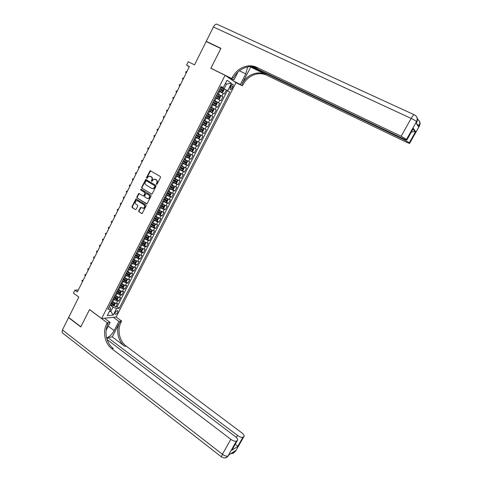 <?xml version="1.0" encoding="UTF-8"?>
<svg xmlns="http://www.w3.org/2000/svg" width="482" height="482" viewBox="0 0 482 482"><rect width="100%" height="100%" fill="white"/><g stroke="black" fill="none" stroke-linecap="round" stroke-linejoin="round"><path stroke-width="0.72" d="M156.493 184.389L157.09 184.172L160.494 177.424L160.277 176.46L150.161 170.664L146.438 177.719L146.926 178.406L148.769 176.195L151.119 176.786C152.089 177.533 152.318 178.545 151.806 179.834L151.366 180.708L151.866 181.395L153.692 179.19L156.084 179.78C157.066 180.527 157.295 181.551 156.777 182.847L156.493 184.389M117.62 312.378L117.873 310.842C117.156 310.342 116.258 310.932 115.18 312.613L114.933 314.15C115.656 314.644 116.548 314.053 117.62 312.378M138.726 210.899L138.936 211.857L142.124 213.568L146.148 205.874L145.938 204.916L135.972 198.952L131.978 206.609L132.182 207.561L135.358 209.58L136.189 209.29L137.768 206.145L137.557 205.193L135.978 204.193C134.858 202.982 134.96 201.844 136.286 200.783L137.647 200.861L143.871 204.772C144.992 205.965 144.907 207.103 143.606 208.182L140.624 207.435L138.726 210.899L139.31 211.917L141.985 213.616M225.082 75.331L210.869 68.305L220.816 48.531L206.139 41.548L194.523 64.871L188.257 61.75L186.588 65.118L189.42 66.54L77.361 291.929L74.921 290.134L73.439 293.116L78.813 297.087L68.661 317.457L80.874 326.766L89.532 309.552L101.642 318.548L225.082 75.331L235.957 82.717L116.168 316.975L101.642 318.548M151.414 194.041L152.27 193.74L156.029 186.281L155.813 185.317L145.745 179.467L141.678 187.221L141.895 188.173L151.77 194.113L141.895 188.173M151.077 196.102L147.016 203.844L137.027 197.891L136.816 196.939L138.732 193.457L143.064 195.873L143.901 195.572L144.955 193.475L144.745 192.517L140.744 190.047L140.84 189.149L150.86 195.144L151.077 196.102M110.938 303.347L111.511 303.762M113.969 305.546L115.819 306.883L117.632 303.335L116.234 303.437L117.445 301.057L113.023 299.081M113.933 297.442L114.24 297.659M116.969 299.623L118.837 300.961L120.657 297.4L119.271 297.484L120.482 295.098L116.054 293.11M119.343 292.068L118.783 292.411L116.963 291.532M119.982 293.677L121.868 295.02L123.687 291.447L122.314 291.508L123.531 289.116L119.102 287.115M123 287.712L124.904 289.061L126.736 285.471L125.368 285.513L126.591 283.115L122.157 281.102M126.025 281.729L127.959 283.079L129.791 279.482L128.429 279.5L129.658 277.09L125.224 275.065M129.062 275.728L131.014 277.078L132.857 273.469L131.502 273.469L132.737 271.047L128.296 269.01M132.11 269.703L134.086 271.059L135.93 267.438L134.586 267.414L135.822 264.986L131.381 262.937M135.165 263.66L137.165 265.016L139.015 261.383L137.683 261.34L138.924 258.906L134.478 256.846M138.232 257.599L140.256 258.961L142.112 255.309L140.786 255.249L142.027 252.803L137.581 250.73M141.31 251.514L143.353 252.875L145.221 249.218L143.901 249.134L145.148 246.682L140.702 244.597M144.395 245.41L146.462 246.778L148.335 243.109L147.028 243L148.275 240.542L143.823 238.439M147.492 239.289L149.583 240.657L151.462 236.975L150.161 236.843L151.42 234.379L146.962 232.264M150.595 233.143L152.716 234.517L154.595 230.824L153.306 230.667L154.565 228.197L150.113 226.07M153.71 226.98L155.855 228.354L157.747 224.648L156.463 224.473L157.728 221.991L153.27 219.852M156.831 220.792L159.006 222.172L160.904 218.454L159.632 218.256L160.898 215.767L156.439 213.61M159.964 214.586L162.169 215.972L164.073 212.243L162.808 212.02L164.079 209.519L159.614 207.356M163.109 208.357L165.344 209.748L167.248 206.007L165.995 205.76L167.272 203.253L162.808 201.072M166.26 202.109L168.525 203.506L170.441 199.747L169.194 199.482L170.477 196.963L166.007 194.77M169.423 195.843L171.719 197.24L173.641 193.469L172.405 193.18L173.689 190.655L169.218 188.45M172.592 189.553L174.924 190.956L176.852 187.173L175.623 186.859L176.918 184.329L172.442 182.106M175.773 183.238L178.141 184.648L180.075 180.852L178.858 180.515L180.154 177.972L175.677 175.743M178.967 176.906L181.365 178.316L183.305 174.514L182.1 174.153L183.401 171.604L178.918 169.357M179.069 169.055L184.6 171.972L186.552 168.152L185.353 167.766L186.655 165.206L182.172 162.946M185.202 164.073L187.853 165.597L189.806 161.765L188.619 161.362L189.926 158.789L185.437 156.517M188.076 157.475L191.107 159.205L193.071 155.361L191.89 154.927L193.204 152.354L188.715 150.065M190.498 150.601L194.379 152.788L196.349 148.932L195.18 148.48L196.499 145.889L192.005 143.588M195.282 144.817L196.915 141.612L197.216 142.497L196.228 144.437L195.252 144.829L192.167 143.275L197.662 146.353L199.632 142.485L198.476 142.003L199.801 139.406L195.306 137.093M195.433 136.846L200.952 139.894L202.934 136.008L201.789 135.508L203.115 132.905L198.62 130.574M198.711 130.387L204.26 133.418L206.248 129.519L205.109 128.989L206.441 126.374L201.94 124.031M202 123.91L207.573 126.917L209.568 123L208.441 122.452L209.778 119.825L205.278 117.469M205.308 117.409L210.899 120.392L212.899 116.463L211.785 115.885L213.122 113.258L208.622 110.878M213.122 113.258L214.237 113.842L216.243 109.902L210.616 106.956M210.634 106.92L215.141 109.3L216.484 106.661L217.587 107.275L219.599 103.323L213.948 100.395M213.996 100.298L218.503 102.696L219.852 100.045L220.949 100.684L222.967 96.713L217.376 93.647M217.292 93.815L222.967 96.713M116.234 303.437L111.866 301.509M119.271 297.484L114.897 295.544M122.314 291.508L117.939 289.555M125.368 285.513L120.994 283.549M128.429 279.5L124.055 277.524M131.502 273.469L127.121 271.474M134.586 267.414L130.206 265.413M137.683 261.34L133.297 259.322M140.786 255.249L136.4 253.219M143.901 249.134L139.509 247.091M147.028 243L142.636 240.946M150.161 236.843L145.769 234.776M153.306 230.667L148.914 228.589M156.463 224.473L152.065 222.377M159.632 218.256L155.228 216.147M162.808 212.02L158.403 209.899M165.995 205.76L161.59 203.627M169.194 199.482L164.79 197.331M172.405 193.18L167.995 191.017M175.623 186.859L171.212 184.684M178.858 180.515L174.442 178.328M182.1 174.153L177.683 171.947M185.353 167.766L180.937 165.549M188.619 161.362L184.196 159.126M191.89 154.927L187.468 152.68M195.18 148.48L190.752 146.215M198.476 142.003L194.047 139.726M201.789 135.508L197.355 133.219M205.109 128.989L200.675 126.688M208.441 122.452L204.007 120.132M211.785 115.885L207.344 113.553M216.484 106.661L212.044 104.305M219.852 100.045L215.412 97.671M231.089 85.627L230.336 87.097L230.016 89.574C230.601 90.092 231.306 89.658 232.131 88.26L232.872 86.802L233.192 84.314C232.613 83.796 231.914 84.23 231.089 85.627M115.819 306.883L117.096 306.781L119.199 308.305L229.757 91.929L220.762 86.983M119.199 308.305L116.536 308.534L113.204 315.059L107.251 315.674L110.619 309.052L107.835 309.299L221.045 86.423L223.184 87.772L226.986 80.295L231.468 83.284L227.715 90.64M117.096 306.781L227.329 90.706L226.347 90.086L224.317 94.068L218.792 91.02M218.503 102.696L219.599 103.323M215.141 109.3L216.243 109.902M210.899 120.392L209.778 119.825M207.573 126.917L206.441 126.374M204.26 133.418L203.115 132.905M200.952 139.894L199.801 139.406M197.662 146.353L196.499 145.889M194.379 152.788L193.204 152.354M191.107 159.205L189.926 158.789M187.853 165.597L186.655 165.206M184.6 171.972L183.401 171.604M181.365 178.316L180.154 177.972M178.141 184.648L176.918 184.329M174.924 190.956L173.689 190.655M171.719 197.24L170.477 196.963M168.525 203.506L167.272 203.253M165.344 209.748L164.079 209.519M162.169 215.972L160.898 215.767M159.006 222.172L157.728 221.991M155.855 228.354L154.565 228.197M152.716 234.517L151.42 234.379M149.583 240.657L148.275 240.542M146.462 246.778L145.148 246.682M143.353 252.875L142.027 252.803M140.256 258.961L138.924 258.906M137.165 265.016L135.822 264.986M134.086 271.059L132.737 271.047M131.014 277.078L129.658 277.09M127.959 283.079L126.591 283.115M124.904 289.061L123.531 289.116M121.868 295.02L120.482 295.098M118.837 300.961L117.445 301.057M109.824 310.613L110.854 311.366L112.975 307.203L109.998 305.04M224.202 88.718L226.588 84.025L225.462 83.29M225.389 83.428L226.588 84.025L231.468 83.284M220.87 86.76L223.184 87.772M78.319 290.007L74.921 290.134M186.588 65.118L189.281 66.817M109.366 311.505L110.854 311.366L113.204 315.059M109.149 306.703L110.161 307.438L110.619 309.052M220.648 87.206L226.347 90.086M227.329 90.706L229.757 91.929M214.068 100.154L215.436 97.466M210.658 106.865L212.02 104.184M207.266 113.553L208.688 110.914M203.88 120.211L205.302 117.584M193.8 140.063L196.903 141.588L193.903 140.021M143.166 239.741L143.015 240.042M140.009 245.953L139.846 246.266M136.864 252.146L136.695 252.478M133.725 258.322L133.55 258.665M130.598 264.473L130.417 264.835M127.483 270.607L127.296 270.98M124.38 276.722L124.187 277.108M128.525 274.011L127.953 274.378L126.043 273.451L126.266 273.161M121.283 282.813L121.084 283.211M118.204 288.887L117.994 289.296M115.126 294.936L114.915 295.358M120.91 291.23L121.259 291.67L120.349 293.46L119.307 294.08L117.656 293.61L118.235 292.478L116.752 291.731L116.993 291.423M112.065 300.967L111.842 301.407M113.68 297.78L113.921 297.472M110.619 303.817L110.86 303.497M112.975 307.203L116.536 308.534M156.789 184.431L157.144 182.937C157.656 181.642 157.427 180.623 156.445 179.87L156.084 179.78M155.005 179.159L156.445 179.87M150.059 176.177L151.481 176.882C152.451 177.629 152.686 178.641 152.173 179.931L151.818 181.413M150.691 170.73L146.805 177.816L146.883 178.424M146.263 179.521L142.051 187.305L142.262 188.257M154.927 186.516L154.776 185.847L146.371 180.738L145.323 181.865C144.817 183.148 145.04 184.16 146.004 184.907L151.74 188.414L153.372 188.51L154.927 186.516L155.288 186.606L154.776 185.847M146.528 180.774L155.138 185.938M152.433 188.655L153.74 188.595L154.83 187.522L154.463 187.438M155.288 186.606L154.83 187.522M146.492 203.82L137.027 197.891M139.238 193.499L137.195 197.018L137.4 197.969M143.431 195.951L144.275 195.65L145.329 193.553L145.118 192.601L140.744 190.047M141.256 189.215L141.124 190.131M147.064 198.361L148.456 198.433C149.794 197.349 149.896 196.204 148.757 194.999L146.54 193.631L145.697 193.933L144.642 196.035L144.853 196.987L147.064 198.361M147.721 198.572L148.824 198.506C150.161 197.427 150.264 196.282 149.125 195.077L148.757 194.999M146.576 193.637L149.125 195.077M141.136 207.453L139.099 210.965M142.895 208.338L143.973 208.248C145.275 207.17 145.365 206.031 144.245 204.838L143.871 204.772M137.346 200.723L144.245 204.838M136.484 198.988L132.357 206.676L132.568 207.628L135.358 209.58M218.882 90.67L221.979 92.315L222.919 92.02L223.931 90.026L223.678 88.989L220.593 87.308M223.684 89.013L222.003 92.309L218.9 90.646M219.545 89.375L222.329 90.875L222.792 90.122L219.949 88.574M219.937 88.61L221.985 89.712L221.895 90.417M186.233 72.951L185.612 72.3L185.932 71.655L186.642 71.673L186.239 72.933M207.176 42.042L206.242 41.344L213.406 26.974L411.158 118.409C412.791 115.662 413.905 114.487 414.502 114.891C417.147 116.463 417.822 118.711 416.52 121.645L406.519 139.388L401.138 136.243L411.158 118.409C414.02 119.783 415.809 120.862 416.52 121.645L416.816 122.091L416.171 123.241L418.484 126.7L419.117 125.579L419.31 126.23M206.242 41.344L220.919 48.327L210.905 68.239L211.387 68.564M233.433 81.006L240.379 84.446L245.778 73.915L247.658 66.926M240.379 84.446L242.41 85.832L242.988 84.705C246.471 78.391 251.538 74.746 258.183 73.77C261.16 73.463 263.955 73.927 266.57 75.156L405.983 141.985C408.537 143.184 409.778 143.606 409.688 143.244L419.4 126.001C420.334 124.193 420.274 122.488 419.213 120.892M250.604 67.215L241.988 84.013C245.483 77.674 250.562 74.017 257.231 73.029C260.214 72.722 263.021 73.186 265.642 74.421L249.857 66.636M210.905 68.239L231.734 78.536L232.336 77.355C235.933 70.782 241.163 66.974 248.025 65.92C251.098 65.588 253.984 66.052 256.677 67.317L401.138 136.243M231.734 78.536L233.891 80.006L237.981 71.999M412.562 129.893L413.351 128.417L415.623 131.598L409.302 142.774L409.67 143.214M409.302 142.774L404.073 139.726L404.374 139.19M251.261 66.606L404.073 139.726M213.406 26.974C214.773 24.558 216.081 23.69 217.328 24.377L414.213 114.764M226.817 76.511L233.891 80.006M235.499 82.41L242.41 85.832M252.695 66.697L403.145 138.623C405.766 139.84 407.025 140.262 406.922 139.882L413.351 128.417M406.519 139.388L406.898 139.852M232.336 77.355L233.409 78.096C236.993 71.553 242.205 67.757 249.043 66.709C252.11 66.377 254.984 66.847 257.677 68.107L256.677 67.317M415.623 131.598L411.483 131.935M235.987 450.55L234.842 451.658L235.379 450.718L229.324 454.526L228.01 455.978C226.648 456.52 224.781 455.954 222.413 454.279L230.824 439.313C233.216 440.976 235.077 441.56 236.409 441.072L227.896 456.165C227.064 457.394 225.919 457.966 224.461 457.888M62.66 333.098L62.076 332.64L62.437 329.947L68.571 317.632L80.783 326.947L89.501 309.613L107.239 322.789L106.715 323.826C102.443 331.833 104.829 343.612 111.842 348.739L230.824 439.313M106.612 337.87C109.45 336.912 111.969 334.496 114.168 330.616L118.897 321.392L121.639 321.06L121.127 322.06C116.969 329.784 119.319 341.148 126.164 346.076L241.874 432.902C243.922 434.565 244.585 435.806 243.856 436.626L235.475 451.375L243.796 436.662L242.946 437.168L237.602 446.627L231.866 450.182L232.884 448.453M104.474 318.241L110.143 322.446L106.173 330.218M110.143 322.446L107.239 322.789M106.992 339.232L107.841 337.575L237.512 435.433C239.855 437.053 241.669 437.632 242.946 437.168M112.246 336.882L119.765 322.223C115.602 329.977 117.951 341.383 124.814 346.329L112.246 336.882L107.841 337.575M231.866 450.182L237.307 440.542L236.409 441.072M237.307 440.542L237.367 440.5C238.138 439.65 237.475 438.367 235.391 436.662L107.106 339.581M113.306 317.283L118.897 321.392M116.078 316.981L121.639 321.06M106.715 323.826L108.161 323.651C103.901 331.628 106.287 343.365 113.282 348.468L111.842 348.739M235.3 444.284C236.831 445.235 237.596 446.019 237.602 446.627M105.16 318.168L104.943 318.59M215.508 97.322L218.599 98.961L219.539 98.653L220.551 96.665L220.292 95.641L217.207 93.978M218.599 98.961L215.52 97.304M216.159 96.039L218.942 97.533L219.406 96.78L216.563 95.243L218.605 96.37L218.497 97.075M183.419 78.156L183.021 79.416L182.395 78.777L182.714 78.132L183.6 78.247M212.14 103.949L215.231 105.582L216.177 105.263L217.183 103.281L216.912 102.274L213.833 100.624M215.231 105.582L212.146 103.937M212.785 102.678L215.568 104.16L216.038 103.413L213.189 101.883L215.237 103.003L215.117 103.714M179.804 85.874L179.19 85.23L179.509 84.585L180.208 84.615L179.81 85.868M211.875 112.179L208.79 110.553L211.875 112.179L212.821 111.848L213.827 109.872L213.55 108.884L210.465 107.245M209.423 109.294L212.207 110.764L212.676 110.023L209.827 108.504L211.881 109.607L211.731 110.33M177.008 91.056L176.43 92.213L175.99 91.658L176.31 91.02L177.183 91.152M210.2 115.469L207.115 113.848L210.2 115.469L210.483 116.445L209.477 118.409L208.549 118.747L210.206 115.493M208.549 118.747L205.44 117.138M209.327 116.614L208.537 116.192L208.043 116.915L206.079 115.885L207.609 116.698L208.857 117.349L209.327 116.614L206.477 115.102M173.243 98.629L172.809 98.069L173.122 97.43L173.815 97.472L173.418 98.72M202.103 123.705L205.193 125.308L206.151 124.952L207.146 122.988L206.856 122.03L203.772 120.428M206.856 122.03L203.778 120.416M205.212 122.759L204.705 123.47L202.747 122.446L204.272 123.265L205.519 123.91L205.989 123.181L203.139 121.675M170.062 105.022L169.634 104.455L169.947 103.817L170.634 103.871L170.242 105.112M198.783 130.254L201.868 131.833L202.832 131.465L203.826 129.513L203.531 128.574L200.44 126.983M203.531 128.574L200.452 126.959M199.409 129.013L202.193 130.453L202.663 129.724L199.807 128.224M201.904 129.321L201.38 130.007L199.421 128.983M167.646 110.33L167.073 111.487M166.899 111.39L166.471 110.824L166.784 110.185L167.646 110.342M195.469 136.774L198.554 138.34L199.524 137.966L200.512 136.02L200.211 135.093L197.12 133.514M200.211 135.093L197.138 133.484M196.096 135.538L198.879 136.966L199.349 136.243L196.493 134.755M198.608 135.858L198.066 136.52L196.114 135.502M164.489 116.68L163.916 117.837M163.741 117.741L163.314 117.168L163.627 116.536L164.483 116.698M192.794 142.039L195.572 143.461L196.047 142.738L193.186 141.262M195.318 142.371L194.764 143.015L192.812 141.997M161.343 123.012L160.771 124.169M160.596 124.067L160.169 123.494L160.488 122.862L161.337 123.031M188.878 149.751L191.963 151.288L192.939 150.89L193.927 148.956L193.619 148.082L190.583 146.552M193.607 148.064L190.607 146.498M189.498 148.522L192.276 149.932L192.752 149.215L189.896 147.745M192.041 148.86L191.475 149.48L189.528 148.468M158.21 129.321L157.632 130.477M157.457 130.375L157.042 129.797L157.349 129.17L158.198 129.345M185.594 156.21L188.685 157.735L189.667 157.319L190.649 155.391L190.324 154.511L187.299 153.017M190.324 154.511L187.329 152.957M186.221 154.981L188.998 156.385L189.474 155.668L186.612 154.21M188.769 155.325L188.197 155.927L186.251 154.921M155.083 135.605L154.505 136.761M154.33 136.665L153.915 136.081L154.228 135.454L155.065 135.635M182.329 162.645L185.419 164.151L186.401 163.729L187.384 161.807L187.058 160.964L184.028 159.464M185.443 164.139L187.058 160.964L184.058 159.391M182.949 161.422L185.727 162.814L186.203 162.103L183.341 160.651M185.504 161.765L184.931 162.356L182.985 161.35M151.969 141.871L151.39 143.034M151.215 142.931L150.806 142.341L151.113 141.714L151.951 141.907M182.166 170.55L183.154 170.116L184.124 168.2L183.793 167.35L180.762 165.886M183.793 167.35L180.804 165.808M179.69 167.838L182.467 169.218L182.943 168.513L180.081 167.067M182.256 168.182L181.672 168.754L179.732 167.76M148.86 148.119L148.287 149.275M148.113 149.179L147.703 148.583L148.01 147.962L148.842 148.155M175.828 175.442L178.918 176.924L179.913 176.478L180.883 174.574L180.539 173.737L177.515 172.285M180.539 173.737L177.557 172.201M176.442 174.231L179.214 175.605L179.696 174.9L176.828 173.466M179.015 174.58L178.43 175.141L176.484 174.141M145.763 154.348L145.19 155.505M145.016 155.403L144.612 154.806L144.919 154.186L145.745 154.385M172.592 181.81L175.683 183.281L176.683 182.823L177.647 180.925L177.31 180.123L174.273 178.665M177.298 180.105L174.321 178.569M173.207 180.605L175.978 181.967L176.46 181.268L173.592 179.84M175.779 180.955L175.195 181.497L173.255 180.509M142.678 160.548L142.106 161.711M141.931 161.609L141.527 161.006L141.841 160.386L142.66 160.596M169.369 188.161L172.46 189.613L173.46 189.149L174.424 187.251L174.08 186.468L171.044 185.022M174.068 186.45L171.092 184.919M169.977 186.956L172.749 188.305L173.231 187.612L170.363 186.197M172.562 187.305L171.972 187.835L170.032 186.847M139.605 166.736L139.027 167.893M138.858 167.79L138.461 167.188L138.768 166.567L139.581 166.784M166.151 194.487L169.248 195.921L170.254 195.445L171.212 193.559L170.863 192.788L167.82 191.36M170.851 192.77L167.881 191.246M166.76 193.282L169.531 194.626L170.019 193.939L167.146 192.529M169.351 193.637L168.754 194.156L166.82 193.174M136.539 172.899L135.96 174.062M135.791 173.96L135.4 173.345L135.701 172.731L136.514 172.954M162.952 200.789L166.049 202.211L167.055 201.729L168.013 199.843L167.658 199.09L164.615 197.674M167.646 199.072L164.675 197.554M163.561 199.596L166.326 200.928L166.814 200.241L163.94 198.837M166.145 199.946L165.555 200.452L163.621 199.47M133.484 179.045L132.905 180.208M132.737 180.099L132.345 179.485L132.652 178.87L133.46 179.099M159.759 207.073L162.856 208.483L163.868 207.983L164.826 206.109L164.458 205.368L161.416 203.964M162.88 208.471L164.458 205.368L161.482 203.838M160.367 205.88L163.133 207.206L163.621 206.519L160.747 205.127M162.958 206.236L162.362 206.724L160.434 205.748M130.441 185.172L129.863 186.329M129.694 186.227L129.303 185.606L129.61 184.998L130.411 185.227M156.578 213.333L159.675 214.731L160.693 214.225L161.645 212.357L161.265 211.61L158.235 210.236M161.265 211.61L158.301 210.104M157.18 212.146L159.952 213.46L160.434 212.779L157.566 211.393M159.777 212.502L159.18 212.978L157.252 212.008M126.658 192.33L126.272 191.703L126.573 191.095L127.405 191.276L126.826 192.432M126.573 191.095L127.375 191.336M153.409 219.575L156.505 220.961L157.524 220.443L158.476 218.575L158.102 217.864L155.053 216.49M158.09 217.846L157.475 217.46M157.361 217.4L155.132 216.346M154.011 218.394L156.777 219.696L157.265 219.021L154.391 217.641M156.602 218.744L156.011 219.208L154.083 218.244M123.633 198.415L123.253 197.789L123.555 197.18L124.38 197.349L123.802 198.518M123.555 197.18L124.344 197.427M150.245 225.793L153.348 227.167L154.373 226.636L155.318 224.781L154.933 224.082L151.89 222.72M153.372 227.155L154.933 224.082L154.463 223.768M154.107 223.594L151.969 222.57M150.848 224.618L153.613 225.907L154.101 225.239L151.228 223.871M153.445 224.967L152.854 225.419L150.926 224.461M121.362 203.428L120.783 204.585M120.621 204.482L120.241 203.85L120.542 203.241L121.325 203.494M120.542 203.241L121.374 203.41M147.1 231.993L150.197 233.348L151.228 232.812L152.167 230.962L151.782 230.275L148.739 228.932M151.77 230.257L151.432 230.041M150.848 229.757L148.817 228.769M147.697 230.818L150.462 232.107L150.95 231.432L148.076 230.077M150.294 231.173L149.703 231.613L147.781 230.655M117.614 210.526L117.24 209.887L117.536 209.284L118.367 209.447L117.783 210.634M117.536 209.284L118.319 209.543M143.961 238.174L147.058 239.518L148.095 238.97L149.034 237.126L148.631 236.433L145.594 235.12M147.582 235.891L145.678 234.951M144.558 236.999L147.323 238.277L147.811 237.608L144.968 236.282M147.155 237.355L146.564 237.783L144.642 236.831M115.361 215.496L114.782 216.659M114.62 216.551L114.246 215.912L114.541 215.309L115.325 215.575M114.541 215.309L115.379 215.466M140.834 244.332L143.931 245.663L144.968 245.103L145.907 243.265L145.504 242.609L142.461 241.289M143.961 245.645L145.347 242.494M144.311 241.994L142.552 241.108M141.425 243.163L144.19 244.428L144.678 243.765L141.865 242.458M144.022 243.512L143.437 243.934L141.515 242.982M112.372 221.503L111.8 222.666M111.631 222.557L111.264 221.913L111.559 221.316L112.336 221.587M111.559 221.316L112.396 221.461M137.713 250.471L140.816 251.785L141.853 251.218L142.786 249.387L142.383 248.742L139.334 247.435M141.021 248.055L139.431 247.248M138.304 249.302L141.069 250.562L141.563 249.905L138.744 248.604M140.907 249.652L140.316 250.062L138.4 249.116M109.396 227.492L108.818 228.655M108.655 228.546L108.287 227.896L108.589 227.299L109.354 227.576M108.589 227.299L109.42 227.444M134.605 256.587L137.707 257.888L138.75 257.31L139.684 255.484L139.262 254.839L136.225 253.562M137.683 254.062L136.322 253.369M135.195 255.424L137.96 256.677L138.448 256.014L135.635 254.725M137.792 255.773L137.213 256.171L135.297 255.231M106.432 233.457L105.853 234.62M105.691 234.511L105.323 233.86L105.624 233.264L106.383 233.547M105.624 233.264L106.456 233.402M136.117 260.931L133.122 259.671M134.406 260.069L133.225 259.467M134.641 263.961L136.171 260.949L136.587 261.563L135.659 263.383L134.611 263.973L131.508 262.684M132.098 261.527L134.858 262.768L135.352 262.112L132.532 260.828M134.695 261.877L134.117 262.262L132.201 261.322M103.473 239.409L102.895 240.572M102.732 240.458L102.371 239.807L102.666 239.211L103.425 239.5M102.666 239.211L103.503 239.343M132.978 267.004L130.032 265.757M131.188 266.082L130.134 265.546M133.098 267.046L133.502 267.624L132.574 269.438L131.526 270.034L128.423 268.763M129.007 267.606L131.767 268.842L132.261 268.185L129.441 266.914M131.604 267.956L131.026 268.329L129.116 267.396M100.527 245.338L99.949 246.501M99.786 246.392L99.425 245.73L99.72 245.139L100.479 245.434M99.72 245.139L100.557 245.266M129.845 273.053L126.947 271.824M128.007 272.083L127.061 271.607M130.032 273.125L130.423 273.668L129.501 275.475L128.447 276.084L125.344 274.818M125.929 273.668L128.688 274.891L129.182 274.24L126.362 272.975M97.587 251.249L97.009 252.411M96.846 252.303L96.49 251.634L96.786 251.044L97.539 251.351M96.786 251.044L97.623 251.17M126.718 279.078L123.874 277.873M124.85 278.078L123.988 277.644M126.977 279.18L127.356 279.687L126.441 281.488L125.38 282.103L122.277 280.855M122.862 279.711L125.621 280.922L126.115 280.277L123.296 279.018M125.453 280.054L124.886 280.41L123.037 279.512M94.659 257.141L94.08 258.304M93.918 258.189L93.568 257.527L93.857 256.936L94.605 257.243M93.857 256.936L94.701 257.057M123.609 285.091L120.813 283.898M121.717 284.061L120.934 283.663M123.934 285.217L124.302 285.687L123.386 287.483L122.326 288.109L119.223 286.874M119.801 285.73L122.561 286.935L123.055 286.29L120.235 285.043M122.398 286.073L121.826 286.422L119.988 285.525M91.737 263.015L91.158 264.178M91.002 264.064L90.652 263.395L90.941 262.804L91.682 263.118M90.941 262.804L91.785 262.919M120.5 291.08L117.765 289.905M118.596 290.019L117.885 289.664M117.656 293.61L116.18 292.869M118.235 292.478L119.512 292.929L120.006 292.285L117.186 291.044M88.827 268.866L88.248 270.028M88.092 269.92L87.742 269.245L88.031 268.661L88.772 268.98M88.031 268.661L88.875 268.769M117.409 297.051L114.722 295.894M115.487 295.966L114.849 295.641M117.885 297.231L118.223 297.629L117.313 299.412L116.246 300.057L113.143 298.846M115.017 295.303L113.788 297.725L116.469 298.9L116.969 298.262L114.144 297.026M116.469 298.9L113.909 297.49M85.923 274.704L85.344 275.867M85.187 275.752L84.844 275.077L85.133 274.493L85.868 274.818M85.133 274.493L85.977 274.595M114.324 303.003L111.691 301.859M112.396 301.895L111.818 301.605M114.879 303.208L115.198 303.57L114.294 305.347L113.216 306.004L110.113 304.805M110.752 303.708L113.439 304.853L113.939 304.214L111.113 302.991M113.439 304.853L110.884 303.449M83.031 280.524L82.452 281.687M82.295 281.572L81.958 280.886L82.241 280.307L82.976 280.638M82.241 280.307L83.091 280.404M112.68 302.094L113.891 299.708M115.71 296.123L116.927 293.731M118.759 290.134L119.976 287.736M121.813 284.127L123.037 281.717M124.874 278.096L126.103 275.68M127.953 272.047L129.182 269.625M131.038 265.98L132.273 263.546M134.129 259.888L135.37 257.448M137.237 253.779L138.485 251.327M140.352 247.652L141.6 245.193M143.479 241.5L144.733 239.036M146.612 235.33L147.872 232.854M149.763 229.137L151.023 226.654M152.921 222.925L154.186 220.431M156.09 216.689L157.361 214.195M159.265 210.435L160.542 207.929M162.458 204.163L163.735 201.645M165.657 197.867L166.941 195.343M168.869 191.547L170.158 189.016M172.092 185.208L173.381 182.666M175.321 178.846L176.617 176.298M178.569 172.466L179.87 169.905M181.822 166.061L183.124 163.494M185.088 159.638L186.395 157.06M188.366 153.192L189.679 150.607M191.655 146.721L192.969 144.124M194.951 140.232L196.276 137.629M198.265 133.713L199.59 131.104M201.584 127.182L202.916 124.561M204.922 120.621L206.254 117.994M208.266 114.041L209.604 111.402M211.622 107.438L212.966 104.787M214.99 100.81L216.34 98.153M218.37 94.159L219.726 91.49M221.883 96.063L223.238 93.406M230.974 85.85L232.872 86.802M230.233 87.314L232.131 88.26M157.144 182.937L156.777 182.847M155.644 179.388L155.282 179.292M151.734 180.798L151.366 180.708M152.173 179.931L151.806 179.834M151.481 176.882L151.119 176.786M150.685 176.4L150.318 176.304M146.805 177.816L146.438 177.719M150.161 171.116L149.794 171.014M156.704 183.805L156.337 183.714M142.051 187.305L141.678 187.221M145.757 179.907L145.389 179.81M146.739 180.828L146.371 180.738M137.195 197.018L136.816 196.939M138.768 193.872L138.394 193.788M144.275 195.65L143.901 195.572M145.329 193.553L144.955 193.475M145.118 192.601L144.745 192.517M146.914 193.71L146.54 193.631M140.684 207.82L140.31 207.754M138.027 200.934L137.647 200.861M132.568 207.628L132.182 207.561M132.357 206.676L131.978 206.609M136.026 199.355L135.647 199.277M141.961 213.604L141.588 213.544M139.31 211.917L138.936 211.857M221.497 89.393L222.142 88.128M220.443 91.46L221.087 90.194M221.907 89.658L222.738 90.08M241.988 84.013L242.988 84.705M265.642 74.421L266.57 75.156M413.508 128.64L413.195 129.194M416.532 123.784L419.117 125.579C420.334 122.922 419.804 120.789 417.52 119.187M416.629 116.843C417.713 118.482 417.78 120.229 416.816 122.091L416.719 122.338M239.367 70.8L245.778 73.915M119.765 322.223L121.127 322.06M124.814 346.329L126.164 346.076M62.437 329.947L222.413 454.279L221.443 456.894L221.756 457.117M236.355 437.487L237.512 435.433M229.215 454.791L229.39 454.49M226.63 457.249L227.896 456.165C225.931 458.159 223.781 458.406 221.443 456.894L62.076 332.64M232.167 449.724L232.571 449.164M230.92 453.52L234.734 451.839L233.565 451.857M233.487 452.917L234.734 451.839C233.915 453.05 232.788 453.61 231.354 453.532M108.227 326.194L114.168 330.616M218.623 98.955L220.298 95.665M218.105 96.057L218.75 94.791M217.057 98.117L217.701 96.858M218.521 96.31L219.352 96.731M215.255 105.57L216.924 102.298M214.731 102.696L215.37 101.437M213.689 104.751L214.327 103.491M215.147 102.937L215.978 103.365M211.899 112.167L213.556 108.908M211.363 109.312L212.002 108.058M210.327 111.36L210.965 110.107M211.791 109.541L212.61 109.974M208.013 115.909L208.646 114.656M206.977 117.945L207.609 116.698M208.043 116.915L208.857 117.349M205.218 125.296L206.862 122.054M204.669 122.482L205.308 121.235M203.639 124.513L204.272 123.265M204.705 123.47L205.519 123.91M201.892 131.827L203.537 128.598M201.343 129.031L201.97 127.784M200.313 131.056L200.94 129.815M201.38 130.007L202.193 130.453M198.578 138.334L200.217 135.117M198.024 135.556L198.65 134.315M196.993 137.575L197.626 136.34M198.066 136.52L198.879 136.966M194.716 142.063L195.343 140.828M193.692 144.07L194.318 142.841M194.764 143.015L195.572 143.461M191.993 151.282L193.619 148.082M191.42 148.54L192.047 147.311M190.402 150.547L191.023 149.318M191.475 149.48L192.276 149.932M188.709 157.722L190.336 154.535M188.137 155.005L188.757 153.776M187.118 156.999L187.739 155.776M188.197 155.927L188.998 156.385M184.859 161.44L185.48 160.217M183.847 163.434L184.467 162.211M184.931 162.356L185.727 162.814M182.19 170.538L183.799 167.375M181.6 167.857L182.22 166.639M180.587 169.845L181.208 168.628M181.672 168.754L182.467 169.218M178.943 176.912L180.551 173.761M178.346 174.249L178.967 173.038M177.34 176.231L177.954 175.02M178.43 175.141L179.214 175.605M175.707 183.268L177.31 180.123M175.105 180.623L175.719 179.418M174.104 182.594L174.719 181.389M175.195 181.497L175.978 181.967M172.484 189.601L174.08 186.468M171.875 186.974L172.49 185.769M170.875 188.938L171.49 187.739M171.972 187.835L172.749 188.305M169.272 195.909L170.863 192.788M168.658 193.306L169.266 192.107M167.664 195.264L168.272 194.065M168.754 194.156L169.531 194.626M166.073 202.199L167.658 199.09M165.453 199.614L166.061 198.415M164.458 201.566L165.067 200.367M165.555 200.452L166.326 200.928M162.253 205.904L162.862 204.711M161.265 207.844L161.874 206.657M162.362 206.724L163.133 207.206M159.699 214.719L161.271 211.628M159.066 212.17L159.675 210.977M158.084 214.104L158.686 212.917M159.18 212.978L159.952 213.46M156.53 220.943L158.102 217.864M155.891 218.412L156.493 217.231M154.909 220.346L155.511 219.159M156.011 219.208L156.777 219.696M152.728 224.636L153.33 223.455M151.746 226.564L152.348 225.383M152.854 225.419L153.613 225.907M150.221 233.336L151.782 230.275M149.571 230.842L150.173 229.667M148.595 232.758L149.197 231.583M149.703 231.613L150.462 232.107M147.088 239.5L148.637 236.451M146.432 237.024L147.028 235.849M145.456 238.939L146.052 237.765M146.564 237.783L147.323 238.277M143.293 243.187L143.889 242.018M142.329 245.091L142.919 243.922M143.437 243.934L144.19 244.428M140.84 251.773L142.383 248.742M140.172 249.327L140.768 248.164M139.208 251.23L139.798 250.062M140.316 250.062L141.069 250.562M137.738 257.876L139.274 254.858M137.063 255.448L137.653 254.291M136.099 257.346L136.689 256.183M137.213 256.171L137.96 256.677M133.96 261.551L134.544 260.394M132.996 263.437L133.586 262.28M134.117 262.262L134.858 262.768M131.55 270.022L133.068 267.04M130.863 267.63L131.453 266.48M129.911 269.51L130.495 268.36M131.026 268.329L131.767 268.842M128.477 276.065L129.983 273.107M127.784 273.692L128.369 272.541M126.832 275.565L127.417 274.421M127.953 274.378L128.688 274.891M125.41 282.091L126.905 279.15M124.711 279.735L125.296 278.59M123.76 281.602L124.344 280.458M124.886 280.41L125.621 280.922M122.356 288.091L123.838 285.181M121.651 285.754L122.229 284.615M120.705 287.615L121.283 286.477M121.826 286.422L122.561 286.935M119.307 294.08L120.777 291.188M118.602 291.755L119.181 290.616M118.783 292.411L119.512 292.929M116.27 300.045L117.735 297.177M115.56 297.737L116.138 296.605M114.62 299.587L115.192 298.454M113.246 305.986L114.692 303.142M112.529 303.702L113.101 302.569M111.589 305.546L112.161 304.413M117.56 310.613L117.873 310.842M217.551 93.466L218.918 90.767M200.578 126.88L201.922 124.229M197.216 133.49L198.56 130.851M193.872 140.081L195.21 137.448M190.535 146.649L191.866 144.028M187.209 153.192L188.54 150.577M183.895 159.717L185.221 157.108M180.593 166.218L181.913 163.621M177.304 172.695L178.617 170.104M174.026 179.147L175.334 176.569M170.761 185.582L172.062 183.009M167.501 191.993L168.802 189.432M164.254 198.379L165.555 195.831M161.018 204.748L162.314 202.205M157.795 211.092L159.084 208.561M154.583 217.418L155.867 214.894M151.384 223.72L152.661 221.202M148.191 230.004L149.468 227.492M145.01 236.264L146.281 233.764M141.841 242.5L143.112 240.012M138.683 248.724L139.949 246.236M135.538 254.918L136.792 252.441M132.399 261.093L133.653 258.629M129.272 267.251L130.52 264.793M126.151 273.384L127.399 270.932M123.049 279.5L124.29 277.06M119.952 285.597L121.187 283.163M116.867 291.67L118.102 289.242M110.727 303.756L111.951 301.346M232.71 84.067L233.192 84.314M150.529 170.767L150.161 170.664M146.118 179.563L145.745 179.467M153.74 188.595L153.372 188.51M139.105 193.541L138.732 193.457M143.943 195.981L143.57 195.903M141.214 189.233L140.84 189.149M148.824 198.506L148.456 198.433M140.997 207.501L140.624 207.435M143.973 208.248L143.606 208.182M136.352 199.024L135.972 198.952M221.985 89.712L222.792 90.122M249.043 66.709L248.025 65.92M257.231 73.029L258.183 73.77M413.309 128.567L406.922 139.882M419.87 122.229L419.418 126.037L409.688 143.244M417.304 118.223L416.84 122.127L416.195 123.278M415.159 131.929L413.11 129.08M237.367 440.5L231.987 450.043M218.605 96.37L219.406 96.78M215.237 103.003L216.038 103.413M211.881 109.607L212.676 110.023M205.308 122.814L205.989 123.181M202.259 129.501L202.663 129.724M199.048 136.075L199.349 136.243"/></g></svg>
